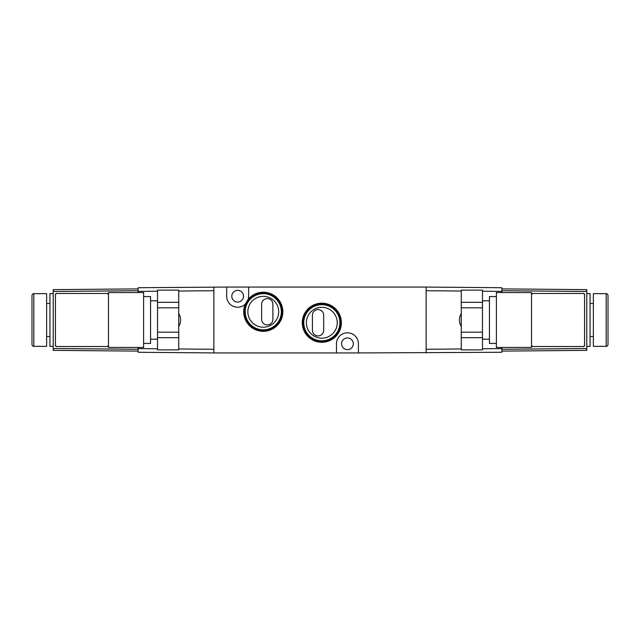 <?xml version="1.0" encoding="UTF-8"?>
<svg xmlns="http://www.w3.org/2000/svg" width="640" height="640" viewBox="0 0 640 640"><rect width="100%" height="100%" fill="white"/><g stroke="black" fill="none" stroke-linecap="round" stroke-linejoin="round"><path stroke-width="0.96" d="M263.28 331.32A19.552 19.552 0 0 1 245.28 304.112L248.192 299.328A19.552 19.552 0 0 1 282.832 311.768A19.552 19.552 0 0 1 263.28 331.32M263.28 292.96A18.808 18.808 0 0 0 244.472 311.768A18.808 18.808 0 0 0 263.28 330.576A18.808 18.808 0 0 0 282.088 311.768A18.808 18.808 0 0 0 263.28 292.96M321.832 342.296A19.552 19.552 0 0 1 302.272 322.744A19.552 19.552 0 0 1 321.832 303.192A19.552 19.552 0 0 1 341.384 322.744A19.552 19.552 0 0 1 321.832 342.296M321.832 303.936A18.808 18.808 0 0 0 303.024 322.744A18.808 18.808 0 0 0 321.832 341.552A18.808 18.808 0 0 0 340.64 322.744A18.808 18.808 0 0 0 321.832 303.936M243.52 296.216A5.856 5.856 0 0 0 237.664 290.36A5.856 5.856 0 0 0 231.808 296.216A5.856 5.856 0 0 0 237.664 302.072A5.856 5.856 0 0 0 243.52 296.216M353.304 343.784A5.856 5.856 0 0 0 347.448 337.928A5.856 5.856 0 0 0 341.592 343.784A5.856 5.856 0 0 0 347.448 349.64A5.856 5.856 0 0 0 353.304 343.784M267.264 324.92A5.632 5.632 0 0 0 272.904 319.288L272.904 304.248A5.632 5.632 0 0 0 267.264 298.608A5.632 5.632 0 0 0 261.632 304.248L261.632 319.288A5.632 5.632 0 0 0 267.264 324.92M318.064 335.904A5.632 5.632 0 0 0 323.696 330.264L323.696 315.224A5.632 5.632 0 0 0 318.064 309.592A5.632 5.632 0 0 0 312.424 315.224L312.424 330.264A5.632 5.632 0 0 0 318.064 335.904M321.832 304.68A18.064 18.064 0 0 0 303.768 322.744A18.064 18.064 0 0 0 321.832 340.808A18.064 18.064 0 0 0 339.896 322.744A18.064 18.064 0 0 0 321.832 304.68M321.832 307.312A15.432 15.432 0 0 0 306.4 322.744A15.432 15.432 0 0 0 321.832 338.176A15.432 15.432 0 0 0 337.256 322.744A15.432 15.432 0 0 0 321.832 307.312M263.28 293.704A18.064 18.064 0 0 0 245.216 311.768A18.064 18.064 0 0 0 263.28 329.832A18.064 18.064 0 0 0 281.344 311.768A18.064 18.064 0 0 0 263.28 293.704M263.28 296.336A15.432 15.432 0 0 0 247.848 311.768A15.432 15.432 0 0 0 263.28 327.192A15.432 15.432 0 0 0 278.712 311.768A15.432 15.432 0 0 0 263.28 296.336M248.192 299.328A10.976 10.976 0 0 0 248.64 296.216L248.64 287.064L226.68 287.064L226.68 296.216A10.976 10.976 0 0 0 248.192 299.328M226.68 287.064L138.128 287.728L138.128 292.552M501.872 347.448L501.872 352.272L358.424 352.936L358.424 343.784A10.976 10.976 0 0 0 347.448 332.808A10.976 10.976 0 0 0 336.464 343.784L336.464 352.936L213.872 352.936L213.872 287.064M426.128 352.936L426.128 287.064L248.64 287.064M336.464 352.936L358.424 352.936M461.256 313.504A12.44 12.44 0 0 0 461.256 326.496M33.832 346.352A1.832 1.832 0 0 1 32 344.52L32 295.48A1.832 1.832 0 0 1 33.832 293.648L46.64 293.648L46.64 346.352L33.832 346.352L33.832 293.648M46.64 303.536L49.928 303.536M46.64 336.464L49.928 336.464M53.224 346.352L49.928 346.352L49.928 293.648L53.224 293.648M143.616 343.424L150.568 343.424L150.568 296.576L143.616 296.576M143.616 320L143.616 292.552L108.48 292.552L108.48 345.432A1.096 1.096 0 0 1 107.384 346.528L108.48 345.432L108.48 347.448L143.616 347.448L143.616 320M138.128 347.448L138.128 352.272L213.872 352.936M178.744 291.032L213.872 290.728L213.872 349.272L178.744 348.968M138.128 288.896L53.224 289.632L53.224 350.368L138.128 351.104M55.424 345.432L56.52 346.528A1.096 1.096 0 0 1 55.424 345.432L55.424 294.568A1.096 1.096 0 0 1 56.52 293.472L55.424 294.568M108.48 294.568L107.384 293.472A1.096 1.096 0 0 1 108.48 294.568M56.52 293.472L107.384 293.472M107.384 346.528L56.52 346.528M157.52 332.184L157.52 349.864L178.744 349.864L178.744 332.184L157.52 332.184L157.52 307.816L178.744 307.816L178.744 290.136L157.52 290.136L157.52 307.816M178.744 332.184L178.744 307.816M178.744 302.328L157.52 302.328M157.52 337.672L178.744 337.672M178.744 313.504A12.44 12.44 0 0 1 178.744 326.496M606.168 346.352A1.832 1.832 0 0 0 608 344.52L608 295.48A1.832 1.832 0 0 0 606.168 293.648L593.36 293.648L593.36 346.352L606.168 346.352L606.168 293.648M593.36 303.536L590.072 303.536M593.36 336.464L590.072 336.464M586.776 293.648L590.072 293.648L590.072 346.352L586.776 346.352M496.384 343.424L489.432 343.424L489.432 296.576L496.384 296.576M496.384 347.448L496.384 292.552L531.52 292.552L531.52 345.432A1.096 1.096 0 0 0 532.616 346.528L531.52 345.432L531.52 347.448L496.384 347.448M426.128 287.064L501.872 287.728L501.872 292.552M461.256 291.032L426.128 290.728L426.128 349.272L461.256 348.968M501.872 288.896L586.776 289.632L586.776 350.368L501.872 351.104M531.52 294.568L532.616 293.472A1.096 1.096 0 0 0 531.52 294.568M583.48 293.472L584.576 294.568A1.096 1.096 0 0 0 583.48 293.472L532.616 293.472M584.576 345.432L583.48 346.528A1.096 1.096 0 0 0 584.576 345.432L584.576 294.568M532.616 346.528L583.48 346.528M482.48 332.184L482.48 349.864L461.256 349.864L461.256 332.184L482.48 332.184L482.48 307.816L461.256 307.816L461.256 290.136L482.48 290.136L482.48 307.816M461.256 332.184L461.256 307.816M461.256 302.328L482.48 302.328M482.48 337.672L461.256 337.672M157.52 348.784L138.128 348.616M138.128 291.384L157.52 291.216M138.128 349.272L53.224 348.536M53.224 291.464L138.128 290.728M501.872 291.384L482.48 291.216M482.48 348.784L501.872 348.616M586.776 291.464L501.872 290.728M501.872 349.272L586.776 348.536M157.52 300.784L150.568 300.784M157.52 339.216L150.568 339.216M482.48 339.216L489.432 339.216M482.48 300.784L489.432 300.784"/></g></svg>
